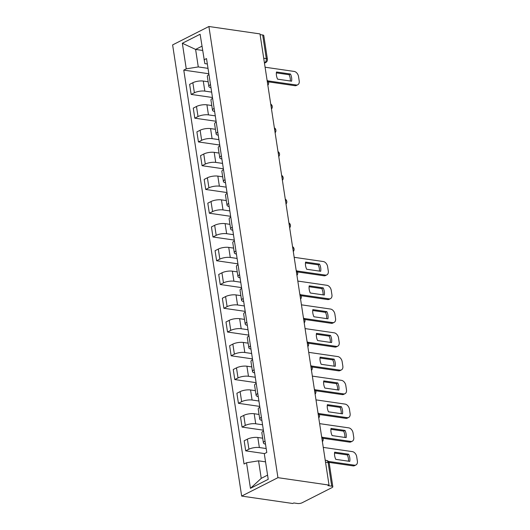 <?xml version="1.0" encoding="UTF-8"?>
<svg xmlns="http://www.w3.org/2000/svg" width="530" height="530" viewBox="0 0 530 530"><rect width="100%" height="100%" fill="white"/><g stroke="black" fill="none" stroke-linecap="round" stroke-linejoin="round"><path stroke-width="0.79" d="M325.526 462.18L328.116 462.558A3.246 1.027 171.3 0 1 329.209 463.134L332.827 486.745A3.246 1.027 171.3 0 1 332.032 487.587L302.1 502.778A3.246 1.027 171.3 0 1 297.562 503.5L293.805 502.957L292.752 503.493L241.66 496.08L277.939 477.669L208.899 26.5L259.991 33.913L329.031 485.083L277.939 477.669M208.899 26.5L172.621 44.911L241.66 496.08M332.827 486.745A3.246 1.027 171.3 0 0 331.727 486.162L328.116 462.558A3.246 2.14 -81.7 0 0 326.467 460.411L325.228 460.232M329.031 485.083L327.977 485.619L331.727 486.162M260.104 34.622L262.688 34.993A3.246 1.027 -8.7 0 1 263.788 35.576L267.398 59.188A3.246 1.027 171.3 0 0 266.298 58.605L262.688 34.993M208.144 81.772L203.281 81.063A7.473 2.365 171.3 0 0 192.847 82.726L189.621 84.363L191.158 94.419L194.384 92.776A7.473 2.365 -8.7 0 1 204.825 91.12L211.649 92.107M208.959 74.558A7.473 2.365 171.3 0 0 207.323 76.399L208.86 86.45A7.473 2.365 -8.7 0 1 210.496 84.608M212.47 97.507L191.158 94.419M210.973 87.722A7.473 2.365 -8.7 0 1 208.86 86.45M211.781 105.53L206.919 104.827A7.473 2.365 171.3 0 0 196.484 106.49L193.258 108.127L194.795 118.177L198.021 116.54A7.473 2.365 -8.7 0 1 208.456 114.877L215.279 115.871M212.596 98.315A7.473 2.365 171.3 0 0 210.96 100.163L212.497 110.214A7.473 2.365 -8.7 0 1 214.133 108.372M216.107 121.271L194.795 118.177M214.61 111.486A7.473 2.365 -8.7 0 1 212.497 110.214M215.419 129.293L210.556 128.591A7.473 2.365 171.3 0 0 200.121 130.248L196.895 131.884L198.432 141.941L201.658 140.304A7.473 2.365 -8.7 0 1 212.093 138.641L218.916 139.635M216.233 122.079A7.473 2.365 171.3 0 0 214.59 123.921L216.134 133.977A7.473 2.365 -8.7 0 1 217.77 132.129M219.745 145.034L198.432 141.941M218.247 135.249A7.473 2.365 -8.7 0 1 216.134 133.977M219.049 153.057L214.193 152.349A7.473 2.365 171.3 0 0 203.758 154.011L200.532 155.648L202.069 165.704L205.296 164.068A7.473 2.365 -8.7 0 1 215.73 162.405L222.554 163.392M219.87 145.843A7.473 2.365 171.3 0 0 218.227 147.684L219.764 157.741A7.473 2.365 -8.7 0 1 221.407 155.893M223.382 168.792L202.069 165.704M221.885 159.007A7.473 2.365 -8.7 0 1 219.764 157.741M222.686 176.821L217.83 176.112A7.473 2.365 171.3 0 0 207.396 177.775L204.169 179.412L205.706 189.462L208.933 187.825A7.473 2.365 -8.7 0 1 219.367 186.169L226.191 187.156M223.501 169.6A7.473 2.365 171.3 0 0 221.865 171.448L223.402 181.498A7.473 2.365 -8.7 0 1 225.045 179.657M227.019 192.556L205.706 189.462M225.522 182.77A7.473 2.365 -8.7 0 1 223.402 181.498M226.323 200.578L221.467 199.876A7.473 2.365 171.3 0 0 211.026 201.532L207.8 203.175L209.343 213.226L212.57 211.589A7.473 2.365 -8.7 0 1 223.004 209.926L229.828 210.92M227.138 193.364A7.473 2.365 171.3 0 0 225.502 195.206L227.039 205.262A7.473 2.365 -8.7 0 1 228.682 203.414M230.656 216.319L209.343 213.226M229.152 206.534A7.473 2.365 -8.7 0 1 227.039 205.262M229.96 224.342L225.098 223.633A7.473 2.365 171.3 0 0 214.663 225.296L211.437 226.933L212.981 236.99L216.2 235.353A7.473 2.365 -8.7 0 1 226.641 233.69L233.465 234.677M230.775 217.128A7.473 2.365 171.3 0 0 229.139 218.969L230.676 229.026A7.473 2.365 -8.7 0 1 232.312 227.178M234.286 240.077L212.981 236.99M232.789 230.292A7.473 2.365 -8.7 0 1 230.676 229.026M233.597 248.106L228.735 247.397A7.473 2.365 171.3 0 0 218.3 249.06L215.074 250.697L216.611 260.747L219.837 259.11A7.473 2.365 -8.7 0 1 230.272 257.454L237.095 258.441M234.412 240.885A7.473 2.365 171.3 0 0 232.776 242.733L234.313 252.784A7.473 2.365 -8.7 0 1 235.949 250.942M237.924 263.841L216.611 260.747M236.426 254.055A7.473 2.365 -8.7 0 1 234.313 252.784M237.235 271.863L232.372 271.161A7.473 2.365 171.3 0 0 221.938 272.824L218.711 274.46L220.248 284.511L223.474 282.874A7.473 2.365 -8.7 0 1 233.909 281.211L240.733 282.205M238.049 264.649A7.473 2.365 171.3 0 0 236.406 266.497L237.95 276.547A7.473 2.365 -8.7 0 1 239.586 274.699M241.561 287.604L220.248 284.511M240.064 277.819A7.473 2.365 -8.7 0 1 237.95 276.547M240.865 295.627L236.009 294.925A7.473 2.365 171.3 0 0 225.575 296.581L222.348 298.218L223.885 308.274L227.112 306.638A7.473 2.365 -8.7 0 1 237.546 304.975L244.37 305.962M241.687 288.413A7.473 2.365 171.3 0 0 240.044 290.255L241.587 300.311A7.473 2.365 -8.7 0 1 243.224 298.463M245.198 311.368L223.885 308.274M243.701 301.577A7.473 2.365 -8.7 0 1 241.587 300.311M244.502 319.391L239.646 318.682A7.473 2.365 171.3 0 0 229.212 320.345L225.985 321.982L227.522 332.032L230.749 330.395A7.473 2.365 -8.7 0 1 241.183 328.739L248.007 329.726M245.324 312.17A7.473 2.365 171.3 0 0 243.681 314.018L245.218 324.069A7.473 2.365 -8.7 0 1 246.861 322.227M248.835 335.126L227.522 332.032M247.338 325.34A7.473 2.365 -8.7 0 1 245.218 324.069M248.139 343.149L243.283 342.446A7.473 2.365 171.3 0 0 232.842 344.109L229.623 345.745L231.16 355.796L234.386 354.159A7.473 2.365 -8.7 0 1 244.82 352.496L251.644 353.49M248.954 335.934A7.473 2.365 171.3 0 0 247.318 337.782L248.855 347.832A7.473 2.365 -8.7 0 1 250.498 345.984M252.472 358.889L231.16 355.796M250.975 349.104A7.473 2.365 -8.7 0 1 248.855 347.832M251.776 366.912L246.914 366.21A7.473 2.365 171.3 0 0 236.479 367.866L233.253 369.503L234.797 379.559L238.023 377.923A7.473 2.365 -8.7 0 1 248.457 376.26L255.281 377.247M252.591 359.698A7.473 2.365 171.3 0 0 250.955 361.54L252.492 371.596A7.473 2.365 -8.7 0 1 254.128 369.748M256.103 382.653L234.797 379.559M254.605 372.862A7.473 2.365 -8.7 0 1 252.492 371.596M255.414 390.676L250.551 389.967A7.473 2.365 171.3 0 0 240.117 391.63L236.89 393.267L238.427 403.317L241.653 401.68A7.473 2.365 -8.7 0 1 252.088 400.024L258.912 401.011M256.228 383.455A7.473 2.365 171.3 0 0 254.592 385.303L256.129 395.353A7.473 2.365 -8.7 0 1 257.765 393.512M259.74 406.411L238.427 403.317M258.243 396.625A7.473 2.365 -8.7 0 1 256.129 395.353M259.051 414.433L254.188 413.731A7.473 2.365 171.3 0 0 243.754 415.394L240.527 417.031L242.064 427.081L245.291 425.444A7.473 2.365 -8.7 0 1 255.725 423.781L262.549 424.775M259.866 407.219A7.473 2.365 171.3 0 0 258.229 409.067L259.766 419.117A7.473 2.365 -8.7 0 1 261.403 417.276M263.377 430.175L242.064 427.081M261.88 420.389A7.473 2.365 -8.7 0 1 259.766 419.117M262.681 438.197L257.825 437.495A7.473 2.365 171.3 0 0 247.391 439.151L244.164 440.788L245.701 450.844L248.928 449.208A7.473 2.365 -8.7 0 1 259.362 447.545L266.186 448.539M263.503 430.983A7.473 2.365 171.3 0 0 261.86 432.825L263.403 442.881A7.473 2.365 -8.7 0 1 265.04 441.033M264.589 453.587L245.701 450.844M265.517 444.153A7.473 2.365 -8.7 0 1 263.403 442.881M202.593 50.436L195.603 49.416L198.28 66.932L208.012 68.35M207.343 63.971L204.838 63.607L200.115 34.245L182.34 43.261L195.603 49.416L201.943 46.203M265.543 461.849L258.554 460.835L261.237 478.351L250.445 488.335L268.22 479.319L264.304 453.726L266.789 452.468L206.514 58.572L204.03 59.83M250.445 488.335L246.529 462.743L258.554 460.835M198.28 66.932L186.255 68.847L183.771 70.112L244.045 464.008L246.529 462.743M186.255 68.847L182.34 43.261M261.237 478.351L267.577 475.132M208.833 73.749L183.771 70.112M276.362 72.875L289.122 74.723A10.156 6.936 -116.9 0 1 290.334 81.004M267.763 80.858L296.27 84.992A4.876 3.332 63.1 0 0 297.774 84.773L296.402 85.469A4.876 3.332 -116.9 0 1 294.892 85.694L268.405 81.845M290.5 74.028L276.474 71.994A10.156 6.936 -116.9 0 0 277.568 79.156L291.593 81.189A10.156 6.936 -116.9 0 0 290.5 74.028L289.122 74.723M297.774 84.773A4.876 3.332 63.1 0 0 299.205 80.951L298.529 76.532A4.876 3.332 63.1 0 0 294.196 71.437L265.086 67.217M305.452 262.966L318.212 264.821A10.156 6.936 -116.9 0 1 319.418 271.102M296.853 270.949L325.36 275.09A4.876 3.332 63.1 0 0 326.864 274.865L325.486 275.56A4.876 3.332 -116.9 0 1 323.982 275.785L297.489 271.943M319.583 264.125L305.565 262.085A10.156 6.936 -116.9 0 0 306.658 269.247L320.683 271.281A10.156 6.936 -116.9 0 0 319.583 264.125L318.212 264.821M326.864 274.865A4.876 3.332 63.1 0 0 328.289 271.049L327.613 266.63A4.876 3.332 63.1 0 0 323.287 261.535L294.176 257.308M309.089 286.73L321.849 288.585A10.156 6.936 -116.9 0 1 323.055 294.859M300.49 294.713L328.998 298.847A4.876 3.332 63.1 0 0 330.501 298.628L329.123 299.324A4.876 3.332 -116.9 0 1 327.619 299.549L301.126 295.707M323.22 287.883L309.202 285.849A10.156 6.936 -116.9 0 0 310.295 293.01L324.32 295.044A10.156 6.936 -116.9 0 0 323.22 287.883L321.849 288.585M330.501 298.628A4.876 3.332 63.1 0 0 331.926 294.806L331.25 290.387A4.876 3.332 63.1 0 0 326.917 285.292L297.814 281.072M312.72 310.494L325.486 312.342A10.156 6.936 -116.9 0 1 326.692 318.623M304.121 318.477L332.628 322.611A4.876 3.332 63.1 0 0 334.139 322.386L332.76 323.088A4.876 3.332 -116.9 0 1 331.257 323.307L304.763 319.464M326.858 311.647L312.832 309.613A10.156 6.936 -116.9 0 0 313.932 316.768L327.951 318.808A10.156 6.936 -116.9 0 0 326.858 311.647L325.486 312.342M334.139 322.386A4.876 3.332 63.1 0 0 335.563 318.57L334.887 314.151A4.876 3.332 63.1 0 0 330.554 309.056L301.451 304.829M316.357 334.251L329.117 336.106A10.156 6.936 -116.9 0 1 330.329 342.387M307.758 342.234L336.265 346.375A4.876 3.332 63.1 0 0 337.776 346.15L336.398 346.845A4.876 3.332 -116.9 0 1 334.894 347.07L308.4 343.228M330.495 335.41L316.47 333.377A10.156 6.936 -116.9 0 0 317.569 340.532L331.588 342.566A10.156 6.936 -116.9 0 0 330.495 335.41L329.117 336.106M337.776 346.15A4.876 3.332 63.1 0 0 339.2 342.334L338.524 337.915A4.876 3.332 63.1 0 0 334.191 332.82L305.088 328.593M319.994 358.015L332.754 359.87A10.156 6.936 -116.9 0 1 333.966 366.144M311.395 365.998L339.902 370.132A4.876 3.332 63.1 0 0 341.406 369.913L340.035 370.609A4.876 3.332 -116.9 0 1 338.531 370.834L312.037 366.992M334.132 359.168L320.107 357.134A10.156 6.936 -116.9 0 0 321.2 364.296L335.225 366.329A10.156 6.936 -116.9 0 0 334.132 359.168L332.754 359.87M341.406 369.913A4.876 3.332 63.1 0 0 342.837 366.091L342.161 361.679A4.876 3.332 63.1 0 0 337.829 356.577L308.725 352.357M323.631 381.779L336.391 383.627A10.156 6.936 -116.9 0 1 337.603 389.908M315.032 389.762L343.539 393.896A4.876 3.332 63.1 0 0 345.043 393.671L343.672 394.373A4.876 3.332 -116.9 0 1 342.161 394.592L315.675 390.749M337.769 382.932L323.744 380.898A10.156 6.936 -116.9 0 0 324.837 388.053L338.862 390.093A10.156 6.936 -116.9 0 0 337.769 382.932L336.391 383.627M345.043 393.671A4.876 3.332 63.1 0 0 346.474 389.855L345.798 385.436A4.876 3.332 63.1 0 0 341.466 380.341L312.356 376.115M327.268 405.543L340.028 407.391A10.156 6.936 -116.9 0 1 341.234 413.672M318.669 413.519L347.176 417.66A4.876 3.332 63.1 0 0 348.68 417.435L347.309 418.13A4.876 3.332 -116.9 0 1 345.798 418.356L319.312 414.513M341.4 406.695L327.381 404.662A10.156 6.936 -116.9 0 0 328.474 411.817L342.499 413.85A10.156 6.936 -116.9 0 0 341.4 406.695L340.028 407.391M348.68 417.435A4.876 3.332 63.1 0 0 350.105 413.619L349.429 409.2A4.876 3.332 63.1 0 0 345.103 404.105L315.993 399.878M330.906 429.3L343.665 431.155A10.156 6.936 -116.9 0 1 344.871 437.429M322.306 437.283L350.814 441.424A4.876 3.332 63.1 0 0 352.317 441.199L350.94 441.894A4.876 3.332 -116.9 0 1 349.436 442.119L322.942 438.277M345.037 430.453L331.018 428.419A10.156 6.936 -116.9 0 0 332.111 435.58L346.136 437.614A10.156 6.936 -116.9 0 0 345.037 430.453L343.665 431.155M352.317 441.199A4.876 3.332 63.1 0 0 353.742 437.376L353.066 432.964A4.876 3.332 63.1 0 0 348.74 427.862L319.63 423.642M334.536 453.064L347.302 454.912A10.156 6.936 -116.9 0 1 348.508 461.193M328.361 461.398L354.444 465.181A4.876 3.332 63.1 0 0 355.955 464.956L354.577 465.658A4.876 3.332 -116.9 0 1 353.073 465.883L329.004 462.385M348.674 454.217L334.649 452.183A10.156 6.936 -116.9 0 0 335.748 459.344L349.774 461.378A10.156 6.936 -116.9 0 0 348.674 454.217L347.302 454.912M355.955 464.956A4.876 3.332 63.1 0 0 357.379 461.14L356.703 456.721A4.876 3.332 63.1 0 0 352.37 451.626L323.267 447.4M322.081 439.648A3.246 2.14 -81.7 0 0 322.055 438.442A3.246 2.14 -81.7 0 0 321.736 437.389M318.444 415.884A3.246 2.14 -81.7 0 0 318.424 414.679A3.246 2.14 -81.7 0 0 318.099 413.625M314.807 392.12A3.246 2.14 -81.7 0 0 314.787 390.921A3.246 2.14 -81.7 0 0 314.462 389.868M311.17 368.363A3.246 2.14 -81.7 0 0 311.15 367.158A3.246 2.14 -81.7 0 0 310.825 366.104M307.532 344.599A3.246 2.14 -81.7 0 0 307.513 343.394A3.246 2.14 -81.7 0 0 307.188 342.34M303.902 320.835A3.246 2.14 -81.7 0 0 303.875 319.63A3.246 2.14 -81.7 0 0 303.551 318.583M300.265 297.078A3.246 2.14 -81.7 0 0 300.238 295.873A3.246 2.14 -81.7 0 0 299.92 294.819M296.628 273.314A3.246 2.14 -81.7 0 0 296.608 272.109A3.246 2.14 -81.7 0 0 296.283 271.055M292.991 249.55A3.246 2.14 -81.7 0 0 292.971 248.345A3.246 2.14 -81.7 0 0 292.646 247.298M289.353 225.793A3.246 2.14 -81.7 0 0 289.334 224.588A3.246 2.14 -81.7 0 0 289.009 223.534M285.716 202.029A3.246 2.14 -81.7 0 0 285.697 200.824A3.246 2.14 -81.7 0 0 285.372 199.77M282.086 178.265A3.246 2.14 -81.7 0 0 282.059 177.06A3.246 2.14 -81.7 0 0 281.735 176.006M278.449 154.508A3.246 2.14 -81.7 0 0 278.422 153.303A3.246 2.14 -81.7 0 0 278.104 152.249M274.812 130.744A3.246 2.14 -81.7 0 0 274.792 129.539A3.246 2.14 -81.7 0 0 274.467 128.485M271.174 106.98A3.246 2.14 -81.7 0 0 271.155 105.775A3.246 2.14 -81.7 0 0 270.83 104.721M267.537 83.223A3.246 2.14 -81.7 0 0 267.517 82.017A3.246 2.14 -81.7 0 0 267.193 80.964M264.417 62.845L264.656 62.726A3.246 2.14 -81.7 0 0 266.298 58.605L263.715 58.227M264.397 62.686L264.656 62.726A3.246 2.219 -116.9 0 0 265.656 62.573A3.246 3.246 0 0 0 267.398 59.188M259.362 447.545L257.825 437.495M255.725 423.781L254.188 413.731M252.088 400.024L250.551 389.967M248.457 376.26L246.914 366.21M244.82 352.496L243.283 342.446M241.183 328.739L239.646 318.682M237.546 304.975L236.009 294.925M233.909 281.211L232.372 271.161M230.272 257.454L228.735 247.397M226.641 233.69L225.098 223.633M223.004 209.926L221.467 199.876M219.367 186.169L217.83 176.112M215.73 162.405L214.193 152.349M212.093 138.641L210.556 128.591M208.456 114.877L206.919 104.827M204.825 91.12L203.281 81.063M245.291 425.444L243.754 415.394M241.653 401.68L240.117 391.63M238.023 377.923L236.479 367.866M234.386 354.159L232.842 344.109M230.749 330.395L229.212 320.345M227.112 306.638L225.575 296.581M223.474 282.874L221.938 272.824M219.837 259.11L218.3 249.06M216.2 235.353L214.663 225.296M212.57 211.589L211.026 201.532M208.933 187.825L207.396 177.775M205.296 164.068L203.758 154.011M201.658 140.304L200.121 130.248M198.021 116.54L196.484 106.49M194.384 92.776L192.847 82.726M248.928 449.208L247.391 439.151M296.27 84.992L294.892 85.694M325.36 275.09L323.982 275.785M328.998 298.847L327.619 299.549M332.628 322.611L331.257 323.307M336.265 346.375L334.894 347.07M339.902 370.132L338.531 370.834M343.539 393.896L342.161 394.592M347.176 417.66L345.798 418.356M350.814 441.424L349.436 442.119M354.444 465.181L353.073 465.883M267.849 85.231A3.246 3.246 0 0 0 267.094 80.315M271.479 108.988A3.246 3.246 0 0 0 270.731 104.079M275.116 132.752A3.246 3.246 0 0 0 274.368 127.836M278.753 156.516A3.246 3.246 0 0 0 278.005 151.6M282.391 180.273A3.246 3.246 0 0 0 281.635 175.364M286.028 204.037A3.246 3.246 0 0 0 285.272 199.128M289.665 227.801A3.246 3.246 0 0 0 288.91 222.885M293.295 251.558A3.246 3.246 0 0 0 292.547 246.649M296.933 275.322A3.246 3.246 0 0 0 296.184 270.413M300.57 299.086A3.246 3.246 0 0 0 299.821 294.17M304.207 322.843A3.246 3.246 0 0 0 303.452 317.934M307.844 346.607A3.246 3.246 0 0 0 307.089 341.698M311.481 370.371A3.246 3.246 0 0 0 310.726 365.455M315.111 394.134A3.246 3.246 0 0 0 314.363 389.219M318.749 417.892A3.246 3.246 0 0 0 318 412.983M322.386 441.656A3.246 3.246 0 0 0 321.637 436.74M329.209 463.134A3.246 3.246 0 0 0 326.467 460.411M265.656 62.573L264.47 63.176"/></g></svg>
